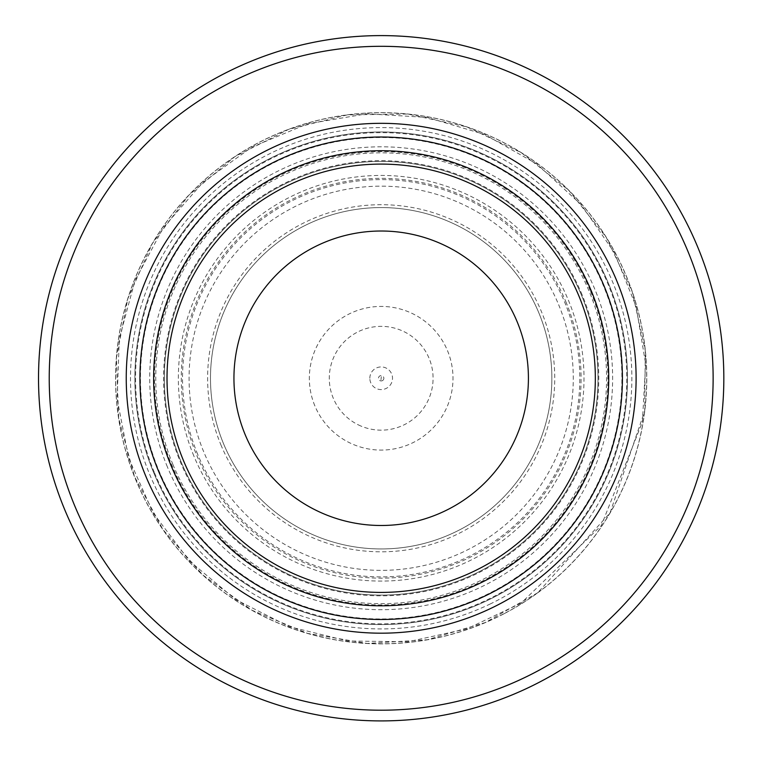 <?xml version="1.0" encoding="UTF-8"?>
<svg xmlns="http://www.w3.org/2000/svg" width="758" height="758" viewBox="0 0 758 758"><rect width="100%" height="100%" fill="white"/><g stroke="black" fill="none" stroke-linecap="round" stroke-linejoin="round"><path stroke-width="0.57" stroke-dasharray="3.79 2.84" d="M64.657 509.509A342.654 342.654 0 0 1 425.769 38.516A342.654 342.654 0 0 1 653.102 586.749A342.654 342.654 0 0 1 64.657 509.509M153.675 472.594A246.284 246.284 0 0 1 413.224 134.071A246.284 246.284 0 0 1 576.63 528.108A246.284 246.284 0 0 1 153.675 472.594A246.284 246.284 0 0 1 413.224 134.071A246.284 246.284 0 0 1 576.63 528.108A246.284 246.284 0 0 1 153.675 472.594A246.284 246.284 0 0 0 475.512 605.756A246.284 246.284 0 0 0 608.674 283.918A246.284 246.284 0 0 0 286.837 150.757A246.284 246.284 0 0 0 153.675 472.594M172.957 464.597A225.41 225.41 0 0 1 410.514 154.765A225.41 225.41 0 0 1 560.058 515.412A225.41 225.41 0 0 1 172.957 464.597M590.558 291.432A226.67 226.67 0 0 1 468.008 587.639A226.67 226.67 0 0 1 171.791 465.08A226.67 226.67 0 0 1 294.35 168.873A226.67 226.67 0 0 1 590.558 291.432M167.385 466.909A231.446 231.446 0 0 1 411.3 148.776A231.446 231.446 0 0 1 564.852 519.078A231.446 231.446 0 0 1 167.385 466.909M154.3 472.338A245.611 245.611 0 0 1 413.138 134.734A245.611 245.611 0 0 1 576.089 527.701A245.611 245.611 0 0 1 154.3 472.338M565.838 301.684A199.904 199.904 0 0 1 457.747 562.91A199.904 199.904 0 0 1 196.521 454.828A199.904 199.904 0 0 1 304.602 193.603A199.904 199.904 0 0 1 565.838 301.684M314.826 405.776A71.83 71.83 0 0 1 390.522 307.037A71.83 71.83 0 0 1 438.181 421.96A71.83 71.83 0 0 1 314.826 405.776M197.686 454.345A198.643 198.643 0 0 1 407.027 181.304A198.643 198.643 0 0 1 538.815 499.115A198.643 198.643 0 0 1 197.686 454.345M591.363 291.1A227.542 227.542 0 0 1 468.34 588.445A227.542 227.542 0 0 1 170.986 465.421A227.542 227.542 0 0 1 294.019 168.068A227.542 227.542 0 0 1 591.363 291.1M193.83 455.946A202.812 202.812 0 0 1 407.567 177.164A202.812 202.812 0 0 1 542.131 501.663A202.812 202.812 0 0 1 193.83 455.946M183.351 460.296A214.163 214.163 0 0 1 409.045 165.917A214.163 214.163 0 0 1 551.132 508.561A214.163 214.163 0 0 1 183.351 460.296M180.878 461.319A216.835 216.835 0 0 0 553.255 510.191A216.835 216.835 0 0 0 409.396 163.264A216.835 216.835 0 0 0 180.878 461.319A216.835 216.835 0 0 1 409.396 163.264A216.835 216.835 0 0 1 553.255 510.191A216.835 216.835 0 0 1 180.878 461.319A216.835 216.835 0 0 1 409.396 163.264A216.835 216.835 0 0 1 553.255 510.191A216.835 216.835 0 0 1 180.878 461.319A216.835 216.835 0 0 0 553.255 510.191A216.835 216.835 0 0 0 409.396 163.264A216.835 216.835 0 0 0 180.878 461.319M223.506 443.638A170.683 170.683 0 0 0 446.557 535.925A170.683 170.683 0 0 0 538.843 312.874A170.683 170.683 0 0 0 315.792 220.587A170.683 170.683 0 0 0 223.506 443.638A170.683 170.683 0 0 1 403.389 209.018A170.683 170.683 0 0 1 516.634 482.107A170.683 170.683 0 0 1 223.506 443.638A170.683 170.683 0 0 1 403.389 209.018A170.683 170.683 0 0 1 516.634 482.107A170.683 170.683 0 0 1 223.506 443.638A170.683 170.683 0 0 0 446.557 535.925A170.683 170.683 0 0 0 538.843 312.874A170.683 170.683 0 0 0 315.792 220.587A170.683 170.683 0 0 0 223.506 443.638M369.838 378.261A11.332 11.332 0 0 1 386.845 368.445A11.332 11.332 0 0 1 386.845 388.077A11.332 11.332 0 0 1 369.838 378.261M383.112 380.109A2.681 2.681 0 0 1 378.498 378.261A2.681 2.681 0 0 1 382.174 375.769A2.681 2.681 0 0 1 383.112 380.109M482.401 596.65A240.712 240.712 0 0 1 140.457 378.261A240.712 240.712 0 0 1 611.886 309.577A240.712 240.712 0 0 1 482.401 596.65M490.511 603.832A250.68 250.68 0 0 1 130.499 378.261A250.68 250.68 0 0 1 620.594 303.967A250.68 250.68 0 0 1 490.511 603.832M504.079 613.734A265.622 265.622 0 0 1 115.557 378.261A265.622 265.622 0 0 1 633.252 294.53A265.622 265.622 0 0 1 504.079 613.734M582.153 294.919A217.565 217.565 0 0 0 297.837 177.287A217.565 217.565 0 0 0 180.205 461.594A217.565 217.565 0 0 0 464.512 579.226A217.565 217.565 0 0 0 582.153 294.919M558.627 304.669A192.106 192.106 0 0 1 356.175 568.727A192.106 192.106 0 0 1 228.727 261.377A192.106 192.106 0 0 1 558.627 304.669M220.862 444.738A173.554 173.554 0 0 0 518.908 483.86A173.554 173.554 0 0 0 403.758 206.176A173.554 173.554 0 0 0 220.862 444.738M360.874 426.024A51.904 51.904 0 0 1 388.105 326.821A51.904 51.904 0 0 1 431.226 392A51.904 51.904 0 0 1 360.874 426.024M537.195 593.107A265.527 265.527 0 0 1 115.652 378.261A265.527 265.527 0 0 1 501.749 141.689A265.527 265.527 0 0 1 537.195 593.107M380.961 379.805L381.34 376.707L380.961 379.805M521.172 603.084L466.786 628.894L407.984 641.751L347.799 641.003L289.329 626.677L235.605 599.521L189.405 560.939L153.116 512.92L128.595 457.946L117.13 398.85L119.29 338.693L134.99 280.583L163.406 227.523L203.068 182.242L251.921 147.08L307.464 123.867L366.806 113.795L426.896 117.376L484.618 134.441L537.005 164.098L581.339 204.812L614.35 252.651L636.133 306.545L645.636 363.887L642.405 421.922L601.293 525.559L521.172 603.084M537.716 592.765L485.234 622.564L427.379 639.752L367.147 643.428L307.625 633.413L251.912 610.218L202.869 575.038L163.046 529.7L134.479 476.526L118.665 418.283L116.4 357.975L127.818 298.718L152.33 243.564L188.647 195.365L234.923 156.612L288.741 129.315L347.344 114.875L407.69 114.041L466.663 126.842L521.22 152.642L568.557 190.097L606.201 237.263L632.229 291.716L645.285 350.632L644.698 410.988L610.029 512.948L537.716 592.765"/><path stroke-width="1.14" d="M64.657 509.509A342.654 342.654 0 0 1 425.769 38.516A342.654 342.654 0 0 1 653.102 586.749A342.654 342.654 0 0 1 64.657 509.509M74.549 505.406A331.947 331.947 0 0 0 644.613 580.23A331.947 331.947 0 0 0 424.376 49.128A331.947 331.947 0 0 0 74.549 505.406M145.688 475.91A254.934 254.934 0 0 1 283.52 142.769A254.934 254.934 0 0 1 616.661 280.602A254.934 254.934 0 0 1 478.829 613.743A254.934 254.934 0 0 1 145.688 475.91M170.986 465.421A227.542 227.542 0 0 1 410.789 152.652A227.542 227.542 0 0 1 561.754 516.71A227.542 227.542 0 0 1 170.986 465.421M183.351 460.296A214.163 214.163 0 0 1 409.045 165.917A214.163 214.163 0 0 1 551.132 508.561A214.163 214.163 0 0 1 183.351 460.296M245.175 434.656A147.232 147.232 0 0 1 400.338 232.27A147.232 147.232 0 0 1 498.025 467.838A147.232 147.232 0 0 1 245.175 434.656M604.012 285.851A241.233 241.233 0 0 1 473.579 601.094A241.233 241.233 0 0 1 158.346 470.661A241.233 241.233 0 0 1 288.77 155.418A241.233 241.233 0 0 1 604.012 285.851"/></g></svg>

